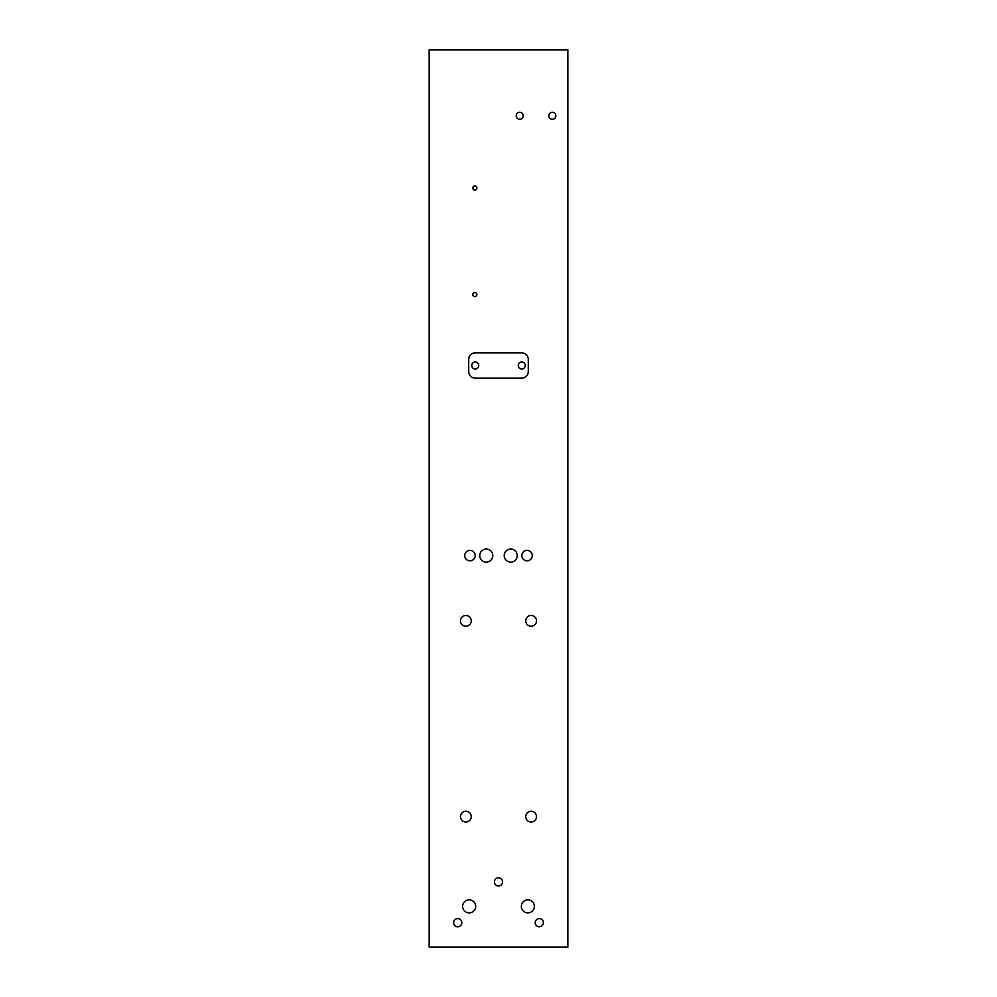 <?xml version="1.0" encoding="UTF-8"?>
<svg xmlns="http://www.w3.org/2000/svg" width="997" height="997" viewBox="0 0 997 997"><rect width="100%" height="100%" fill="white"/><g stroke="black" fill="none" stroke-linecap="round" stroke-linejoin="round"><path stroke-width="1.5" d="M465.873 811.246A5.384 5.384 0 0 0 460.489 816.63A5.384 5.384 0 0 0 465.873 822.014A5.384 5.384 0 0 0 471.257 816.63A5.384 5.384 0 0 0 465.873 811.246M531.127 811.246A5.384 5.384 0 0 0 525.743 816.63A5.384 5.384 0 0 0 531.127 822.014A5.384 5.384 0 0 0 536.511 816.63A5.384 5.384 0 0 0 531.127 811.246M531.127 615.473A5.384 5.384 0 0 0 525.743 620.857A5.384 5.384 0 0 0 531.127 626.241A5.384 5.384 0 0 0 536.511 620.857A5.384 5.384 0 0 0 531.127 615.473M465.873 615.473A5.384 5.384 0 0 0 460.489 620.857A5.384 5.384 0 0 0 465.873 626.241A5.384 5.384 0 0 0 471.257 620.857A5.384 5.384 0 0 0 465.873 615.473M474.846 185.99A2.044 2.044 0 0 0 472.802 188.034A2.044 2.044 0 0 0 474.846 190.078A2.044 2.044 0 0 0 476.878 188.034A2.044 2.044 0 0 0 474.846 185.99M474.846 292.532A2.044 2.044 0 0 0 472.802 294.564A2.044 2.044 0 0 0 474.846 296.608A2.044 2.044 0 0 0 476.878 294.564A2.044 2.044 0 0 0 474.846 292.532M486.262 549.073A6.53 6.53 0 0 0 479.744 555.603A6.53 6.53 0 0 0 486.262 562.121A6.53 6.53 0 0 0 492.792 555.603A6.53 6.53 0 0 0 486.262 549.073M510.738 549.073A6.53 6.53 0 0 0 504.208 555.603A6.53 6.53 0 0 0 510.738 562.121A6.53 6.53 0 0 0 517.256 555.603A6.53 6.53 0 0 0 510.738 549.073M475.257 361.998A3.502 3.502 0 0 0 471.743 365.5A3.502 3.502 0 0 0 475.257 369.015A3.502 3.502 0 0 0 478.759 365.5A3.502 3.502 0 0 0 475.257 361.998M521.743 361.998A3.502 3.502 0 0 0 518.241 365.5A3.502 3.502 0 0 0 521.743 369.015A3.502 3.502 0 0 0 525.257 365.5A3.502 3.502 0 0 0 521.743 361.998M519.711 112.25A3.502 3.502 0 0 0 516.197 115.764A3.502 3.502 0 0 0 519.711 119.266A3.502 3.502 0 0 0 523.213 115.764A3.502 3.502 0 0 0 519.711 112.25M552.338 112.25A3.502 3.502 0 0 0 548.836 115.764A3.502 3.502 0 0 0 552.338 119.266A3.502 3.502 0 0 0 555.84 115.764A3.502 3.502 0 0 0 552.338 112.25M469.948 550.381A5.222 5.222 0 0 0 464.727 555.603A5.222 5.222 0 0 0 469.948 560.825A5.222 5.222 0 0 0 475.17 555.603A5.222 5.222 0 0 0 469.948 550.381M527.052 550.381A5.222 5.222 0 0 0 521.83 555.603A5.222 5.222 0 0 0 527.052 560.825A5.222 5.222 0 0 0 532.273 555.603A5.222 5.222 0 0 0 527.052 550.381M457.71 918.598A4.075 4.075 0 0 0 453.635 922.674A4.075 4.075 0 0 0 457.71 926.761A4.075 4.075 0 0 0 461.798 922.674A4.075 4.075 0 0 0 457.71 918.598M539.29 918.598A4.075 4.075 0 0 0 535.202 922.674A4.075 4.075 0 0 0 539.29 926.761A4.075 4.075 0 0 0 543.365 922.674A4.075 4.075 0 0 0 539.29 918.598M498.5 877.809A4.075 4.075 0 0 0 494.425 881.896A4.075 4.075 0 0 0 498.5 885.972A4.075 4.075 0 0 0 502.575 881.896A4.075 4.075 0 0 0 498.5 877.809M469.138 899.842A6.53 6.53 0 0 0 462.608 906.36A6.53 6.53 0 0 0 469.138 912.891A6.53 6.53 0 0 0 475.656 906.36A6.53 6.53 0 0 0 469.138 899.842M527.862 899.842A6.53 6.53 0 0 0 521.344 906.36A6.53 6.53 0 0 0 527.862 912.891A6.53 6.53 0 0 0 534.392 906.36A6.53 6.53 0 0 0 527.862 899.842M429.159 49.85L429.159 947.15L567.841 947.15L567.841 49.85L429.159 49.85M528.273 371.619L528.273 359.381A6.53 6.53 0 0 0 521.743 352.863L475.257 352.863A6.53 6.53 0 0 0 468.727 359.381L468.727 371.619A6.53 6.53 0 0 0 475.257 378.15L521.743 378.15A6.53 6.53 0 0 0 528.273 371.619"/></g></svg>
